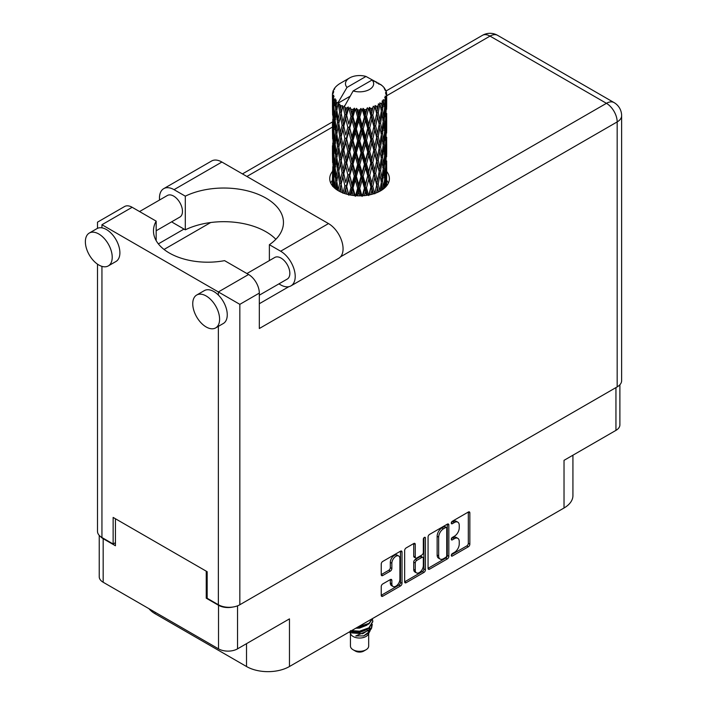 <?xml version="1.0" encoding="UTF-8"?>
<svg xmlns="http://www.w3.org/2000/svg" width="707" height="707" viewBox="0 0 707 707"><rect width="100%" height="100%" fill="white"/><g stroke="black" fill="none" stroke-linecap="round" stroke-linejoin="round"><path stroke-width="1.06" d="M398.73 556.011L397.193 555.128A5.7 3.288 120 0 0 394.347 555.41A5.7 3.288 120 0 0 390.317 562.383L391.855 563.267A5.7 3.288 120 0 1 395.876 556.294A5.7 3.288 120 0 1 398.73 556.011A5.7 3.288 120 0 1 399.906 558.618L399.906 579.219A5.7 3.288 120 0 1 397.422 584.954A5.7 3.288 120 0 1 393.03 586.474A5.7 3.288 120 0 1 391.855 583.867L391.855 580.438A2.13 1.228 120 0 0 391.413 579.466A2.13 1.228 120 0 0 390.344 579.563L382.743 583.955A2.13 1.228 120 0 0 381.241 586.563L381.241 595.347A2.13 1.228 120 0 0 381.674 596.319A2.13 1.228 120 0 0 382.743 596.213L400.507 585.953A2.13 1.228 120 0 0 402.018 583.346L402.018 552.052A2.13 1.228 120 0 0 401.576 551.08A2.13 1.228 120 0 0 400.507 551.186L382.743 561.446A2.13 1.228 120 0 0 381.241 564.053L381.241 574.658A2.13 1.228 120 0 0 381.674 575.631A2.13 1.228 120 0 0 382.743 575.525L390.344 571.132A2.13 1.228 120 0 0 391.855 568.525L391.855 563.267M424.377 537.408L425.428 538.018A1.494 0.857 120 0 0 425.119 537.338A1.494 0.857 120 0 0 424.377 537.408A1.494 0.857 120 0 0 423.316 539.229L423.316 552.45A2.13 1.228 120 0 1 421.814 555.057L416.768 557.964A2.13 1.228 120 0 1 415.707 558.07A2.13 1.228 120 0 1 415.265 557.098L415.265 544.408A2.13 1.228 120 0 0 414.823 543.427A2.13 1.228 120 0 0 413.754 543.533L415.265 544.408M428.062 537.02L428.062 568.313A2.13 1.228 120 0 0 428.504 569.285A2.13 1.228 120 0 0 429.564 569.179L447.337 558.919A2.13 1.228 120 0 0 448.839 556.312L448.839 525.018A2.13 1.228 120 0 0 448.397 524.046A2.13 1.228 120 0 0 447.337 524.152L429.564 534.412A2.13 1.228 120 0 0 428.062 537.02M454.407 552.406L452.339 553.599A1.494 0.857 120 0 0 451.366 554.915A1.494 0.857 120 0 0 451.596 556.109A1.494 0.857 120 0 0 452.339 556.029L468.334 546.794A2.13 1.228 120 0 0 469.846 544.187L469.846 512.893A2.13 1.228 120 0 0 469.404 511.921A2.13 1.228 120 0 0 468.334 512.027L452.339 521.262A1.494 0.857 120 0 0 451.366 522.57A1.494 0.857 120 0 0 451.596 523.772A1.494 0.857 120 0 0 452.339 523.693L454.407 522.5A6.814 3.933 120 0 1 457.818 522.164A6.814 3.933 120 0 1 459.232 525.283L459.232 527.89A6.814 3.933 120 0 1 454.407 536.233L452.339 537.426A1.494 0.857 120 0 0 451.366 538.743A1.494 0.857 120 0 0 451.596 539.936A1.494 0.857 120 0 0 452.339 539.865L454.407 538.672A6.814 3.933 120 0 1 457.818 538.327A6.814 3.933 120 0 1 459.232 541.447L459.232 544.054A6.814 3.933 120 0 1 454.407 552.406M423.917 572.44L406.154 582.701A2.13 1.228 120 0 1 405.093 582.807A2.13 1.228 120 0 1 404.651 581.826L422.388 571.556L423.917 572.44A2.13 1.228 120 0 0 425.428 569.833L425.428 538.018M406.154 582.701L404.651 581.826L404.651 550.532A2.13 1.228 120 0 1 406.154 547.925L413.754 543.533M619.889 384.758L619.889 424.88A13.451 7.768 180 0 1 615.947 430.369L564.027 460.345L564.027 507.997L289.463 666.515A30.366 17.534 180 0 1 246.513 666.515L246.513 643.662M289.463 666.515L289.463 618.872L237.534 648.849A13.451 7.768 180 0 1 218.516 648.849L103.169 582.25A13.451 7.768 180 0 1 99.227 576.762L99.227 535.393M155.089 612.227L155.089 613.729L246.513 666.515M155.089 613.729A30.366 17.534 180 0 1 149.027 608.727M572.926 455.211L572.926 495.598A30.366 17.534 180 0 1 564.027 507.997M207.169 597.662L206.25 598.193L218.516 605.272A13.451 7.768 0 0 0 232.753 607.057M206.25 598.193L206.25 571.176M100.694 536.71A13.451 7.768 0 0 0 103.169 538.681L115.435 545.76L115.435 518.752M457.818 538.327L456.28 537.444A6.814 3.933 120 0 0 452.878 537.78L454.407 538.672M451.402 538.637L452.878 537.78M457.818 522.164L456.28 521.28A6.814 3.933 120 0 0 452.878 521.616L454.407 522.5M451.402 522.464L452.878 521.616M451.402 554.801L466.806 545.91A2.13 1.228 120 0 0 468.308 543.303L468.308 512.045M429.564 569.179L428.062 568.313L445.799 558.035A2.13 1.228 120 0 0 447.301 555.428L447.301 524.17M445.675 557.443A1.494 0.857 120 0 0 446.736 555.622L446.736 528.147A1.494 0.857 120 0 0 446.426 527.466A1.494 0.857 120 0 0 445.675 527.546L443.492 528.801A6.814 3.933 120 0 0 438.676 537.143L438.676 555.923A6.814 3.933 120 0 0 440.09 559.043A6.814 3.933 120 0 0 443.492 558.707L445.675 557.443M446.426 527.466L444.889 526.582A1.494 0.857 120 0 0 444.146 526.653L445.675 527.546M440.09 559.043L438.552 558.159A6.814 3.933 120 0 1 437.138 555.039L437.138 536.26A6.814 3.933 120 0 1 441.963 527.917L444.146 526.653M413.728 543.55L413.728 556.215A2.13 1.228 120 0 0 414.169 557.187L415.707 558.07M423.891 537.815L423.891 568.949L425.428 569.833M415.265 570.266A5.7 3.288 120 0 0 416.441 572.873A5.7 3.288 120 0 0 420.833 571.344A5.7 3.288 120 0 0 423.316 565.618L423.316 558.353A2.13 1.228 120 0 0 422.874 557.381A2.13 1.228 120 0 0 421.814 557.487L416.768 560.404A2.13 1.228 120 0 0 415.265 563.011L415.265 570.266L413.728 569.382A5.7 3.288 120 0 0 414.912 571.99L416.441 572.873M422.874 557.381L421.345 556.497A2.13 1.228 120 0 0 420.276 556.603L421.814 557.487M413.728 569.382L413.728 562.118A2.13 1.228 120 0 1 415.239 559.511L420.276 556.603M422.388 571.556A2.13 1.228 120 0 0 423.891 568.949M393.03 586.474L391.501 585.59A5.7 3.288 120 0 1 390.317 582.983L390.317 579.581M381.241 574.623L388.815 570.249A2.13 1.228 120 0 0 390.317 567.641L390.317 562.383M381.241 595.312L398.978 585.069A2.13 1.228 120 0 0 400.48 582.462L400.48 551.204M275.863 239.302A59.653 34.44 0 0 0 185.305 229.819L174.037 223.315A20.609 11.895 60 0 1 171.73 221.777M159.552 200.001A20.609 11.895 60 0 1 159.464 198.075A20.609 11.895 60 0 1 163.732 188.645A20.609 11.895 60 0 1 174.037 189.662L221.892 162.036A20.609 11.895 60 0 0 211.587 161.01L163.732 188.645M219.594 319.228A18.983 10.959 -120 0 0 211.305 300.122A18.983 10.959 -120 0 0 196.679 295.04A18.983 10.959 -120 0 0 192.746 303.727A18.983 10.959 -120 0 0 201.035 322.825A18.983 10.959 -120 0 0 215.662 327.915A18.983 10.959 -120 0 0 219.594 319.228M215.662 327.915L223.332 323.488A18.983 10.959 -120 0 0 227.256 314.801A18.983 10.959 -120 0 0 218.366 295.066A18.983 10.959 -120 0 0 204.35 290.612L196.679 295.04M112.219 257.233A18.983 10.959 -120 0 0 103.929 238.135A18.983 10.959 -120 0 0 89.303 233.045A18.983 10.959 -120 0 0 85.37 241.732A18.983 10.959 -120 0 0 93.66 260.839A18.983 10.959 -120 0 0 108.286 265.92A18.983 10.959 -120 0 0 112.219 257.233M108.286 265.92L115.957 261.493A18.983 10.959 -120 0 0 119.89 252.806A18.983 10.959 -120 0 0 101.941 227.857A18.983 10.959 -120 0 0 96.974 228.617L89.303 233.045M332.449 171.456A29.827 17.224 0 0 0 329.736 178.641A29.827 17.224 0 0 0 348.144 194.549A29.827 17.224 0 0 0 380.649 190.81A29.827 17.224 0 0 0 389.389 178.641A29.827 17.224 0 0 0 386.676 171.465M386.658 180.303A29.827 17.224 180 0 1 388.382 183.069M139.553 211.552L167.418 195.468A12.47 7.203 60 0 1 177.024 198.808A12.47 7.203 60 0 1 182.468 211.358A12.47 7.203 60 0 1 179.887 217.067L156.167 230.765M246.92 273.547L274.784 257.454A12.47 7.203 60 0 1 284.4 260.795A12.47 7.203 60 0 1 289.843 273.353A12.47 7.203 60 0 1 287.263 279.062L259.319 295.19M185.305 229.819L185.305 196.166L174.037 189.662M97.495 228.352L97.495 222.166L124.565 206.532A15.183 8.767 60 0 1 132.156 207.284L101.941 224.729C96.152 221.388 96.152 221.388 101.941 224.729L239.841 304.346L239.841 604.741A15.183 8.767 180 0 1 218.366 604.741L207.169 598.281L207.169 571.707L113.138 517.427L113.138 543.992L101.941 537.523A15.183 8.767 180 0 1 97.495 531.328L97.495 264.153M218.366 295.066L218.366 291.947L248.581 274.502L224.579 260.644A54.236 31.311 0 0 1 153.472 230.889A54.236 31.311 0 0 1 156.167 221.141L132.156 207.284M248.581 274.502A15.183 8.767 60 0 1 259.319 293.096L259.319 328.525L617.176 121.913L617.176 386.888L239.841 604.741M113.138 543.992L115.435 542.667M340.544 256.835L606.438 103.319A15.183 8.767 60 0 1 617.176 121.913A15.183 8.767 180 0 0 621.63 115.718L621.63 380.693A15.183 8.767 180 0 1 617.176 386.888M158.359 243.88L184.006 229.068M164.042 249.456L210.677 222.528M330.735 183.069A29.827 17.224 180 0 1 332.44 180.32M156.167 240.627L156.167 221.141M269.376 260.583L269.376 244.702L280.644 251.215A20.609 11.895 60 0 1 294.103 269.367A20.609 11.895 60 0 1 290.948 285.884A20.609 11.895 60 0 1 280.644 284.868L278.92 283.878M280.644 251.215L328.499 223.58A20.609 11.895 60 0 1 341.958 241.741A20.609 11.895 60 0 1 338.803 258.258L290.948 285.884M269.376 244.702A59.653 34.44 0 0 0 283.463 222.475A59.653 34.44 0 0 0 248.926 191.235A59.653 34.44 0 0 0 185.305 196.166M328.499 223.58L221.892 162.036M350.451 633.56L350.451 646.057A9.111 5.258 0 0 0 353.12 649.777L355.418 651.103A5.859 3.385 0 0 0 363.698 651.103L366.005 649.777A9.111 5.258 0 0 0 368.674 646.057L368.674 633.56M355.418 651.103L353.12 649.777A9.111 5.258 0 0 0 366.005 649.777M349.532 631.837L350.849 634.312A9.111 5.258 0 0 0 353.12 636.494A9.111 5.258 0 0 0 368.267 634.312L370.274 630.37M368.356 631.413A9.111 5.258 0 0 0 366.871 629.637M349.735 631.713L351.485 632.889L362.762 633.719L371.617 628.01L370.892 629.38L355.789 635.964L363.663 635.885L369.885 631.28M371.688 625.518L371.343 628.355M371.617 628.01L372.289 624.352M351.485 630.706A13.23 7.636 0 0 0 354.499 631.704L359.563 631.74L368.913 628.39L372.783 621.603M351.688 630.591L359.563 631.183L368.913 627.843L372.792 621.329L372.483 619.394M357.15 627.436L359.563 627.312L368.913 623.963L372.713 618.448M358.149 626.853L368.913 623.406L372.571 618.528M340.385 108.869L339.696 104.981A27.113 15.651 0 0 0 340.385 105.396A27.113 15.651 0 0 0 341.101 105.794L340.385 108.869L341.154 112.13L340.385 116.275L342.108 125.36L340.385 132.598L338.803 123.442L342.718 106.598L342.603 105.732L341.101 105.794M338.803 123.442L340.385 116.275M340.385 156.327L338.803 147.18L341.154 135.859L340.385 140.013L342.108 149.089L340.385 156.327L341.154 159.596L340.385 163.75L342.108 172.817L340.385 180.073L338.803 170.908L342.939 153.172L344.848 162.124L342.939 169.503L341.154 160.462M338.803 147.18L340.385 140.013M338.803 170.908L340.385 163.75M339.501 191.385L340.385 187.479L341.278 192.242M332.44 94.243A27.113 15.651 0 0 0 332.44 94.331A27.113 15.651 0 0 0 332.502 95.392L332.458 98.291L332.44 94.243L333.563 92.635L332.537 93.015A27.113 15.651 0 0 1 332.59 92.697L333.766 91.424L332.9 91.477A27.113 15.651 0 0 1 333.333 90.355L334.729 88.923L333.951 89.179A27.113 15.651 0 0 1 334.146 88.87L334.959 87.739A27.113 15.651 0 0 1 335.869 86.714L336.974 85.662A27.113 15.651 0 0 1 337.292 85.397L338.573 84.416A27.113 15.651 0 0 1 339.89 83.55L341.569 82.578M332.732 96.612A27.113 15.651 0 0 0 332.82 96.939L333.244 105.281L332.776 112.113L332.732 96.612L333.704 95.198L332.502 95.392M333.262 98.14A27.113 15.651 0 0 0 333.819 99.245L333.518 102.17L333.262 98.14L334.031 96.391L332.82 96.939M334.561 100.394A27.113 15.651 0 0 0 334.791 100.694L335.692 108.94L334.676 115.877L333.837 106.457L335.268 98.847L333.819 99.245M335.728 101.799A27.113 15.651 0 0 0 336.744 102.789L336.223 105.767L336.108 99.961L334.791 100.694M349.947 96.329L338.158 103.142L338.326 102.188L336.744 102.789M338.326 102.188L347.004 87.403A14.096 8.139 0 0 1 349.585 77.947L340.809 83.019M377.025 83.187L376.955 82.321A27.113 15.651 0 0 0 375.417 81.632L365.979 76.453A14.096 8.139 0 0 0 349.585 77.947M386.623 180.488L386.658 164.033M386.278 186.286L386.552 177.881L386.667 185.817M386.349 177.201L386.552 177.881M378.996 83.735L378.934 83.373A27.113 15.651 0 0 0 378.528 83.143L377.962 83.161M386.623 156.76L386.658 140.313M386.676 160.957L386.552 170.475L386.676 160.957M386.437 174.797L386.022 184.271L385.412 177.43L386.022 167.957L386.437 174.797M384.493 188.089L385.068 181.717L385.624 187.01M384.573 179.852L385.076 181.717M385.518 185.906L386.022 184.271M385.412 177.43L384.051 177.802M385.651 166.658L386.022 167.957M386.261 171.439L386.552 170.475M386.234 163.644L384.962 164.112M386.349 153.463L386.552 154.153M383.079 86.802L383.044 86.501A27.113 15.651 0 0 0 382.752 86.219L381.577 85.194A27.113 15.651 0 0 0 380.357 84.283L379.951 84.274M378.934 83.373L378.855 84.239M337.964 103.796A27.113 15.651 0 0 0 338.308 104.053L339.652 112.13L338.132 119.253L336.779 109.992L338.158 103.142M339.696 104.981L339.811 104.115L338.308 104.053M342.718 106.598A27.113 15.651 0 0 0 343.16 106.801L344.848 114.658L342.939 122.028L341.154 112.996M381.55 85.37L381.577 85.194A27.113 15.651 0 0 0 381.55 85.176L372.112 79.997L353.138 90.947L344.3 106.686L343.16 106.801M386.623 133.031L386.658 116.584M386.676 137.229L386.552 146.729L386.676 137.229M386.437 151.051L386.022 160.551L385.412 153.693L386.022 144.219L386.437 151.051M385.766 164.846L385.076 174.302L384.184 167.382L385.076 157.988L385.766 164.846M384.696 178.588L383.715 187.965L382.567 180.992L383.715 171.642L384.696 178.588M381.206 190.483L381.983 185.207L382.752 189.467M383.044 86.501L384.034 87.588A27.113 15.651 0 0 1 384.82 88.64L384.246 88.675L385.518 89.807A27.113 15.651 0 0 1 385.677 90.116L384.829 89.833L386.163 91.309A27.113 15.651 0 0 1 386.482 92.449L385.527 92.37L386.649 93.678A27.113 15.651 0 0 1 386.667 93.996L385.589 93.58L386.632 95.224L386.552 99.272L386.446 96.373L385.174 96.125L386.084 97.584L386.437 103.584L386.022 113.076L385.412 106.227L385.96 97.902L384.714 97.31L385.395 99.086L385.076 103.107L384.714 100.173L383.212 99.722L384.696 107.384L383.715 116.77L382.567 109.788L383.592 101.578L382.257 100.801L381.983 106.598L381.409 103.593L379.765 102.922L380.251 105.334L379.765 102.922M353.138 90.947A14.096 8.139 0 0 0 369.531 89.453A14.096 8.139 0 0 0 372.112 79.997M344.91 107.499A27.113 15.651 0 0 0 346.624 108.091L345.758 111.273L344.459 105.723M348.533 108.631A27.113 15.651 0 0 0 349.055 108.763L350.981 116.355L348.79 124.025L346.686 115.285L348.533 108.631L348.268 106.987L346.624 108.091M351.043 109.187A27.113 15.651 0 0 0 352.952 109.514L351.998 112.837L350.195 107.464L349.055 108.763M355.038 109.762A27.113 15.651 0 0 0 355.594 109.815L357.645 117.123L355.321 125.121L353.023 116.699L355.038 109.762L354.454 108.18L352.952 109.514M357.715 109.947A27.113 15.651 0 0 0 359.704 109.983L358.705 113.447L357.715 109.947L356.522 108.365L355.594 109.815M361.825 109.93A27.113 15.651 0 0 0 362.391 109.894L364.432 116.902L362.108 125.245L359.775 117.159L361.825 109.93L360.959 108.454L359.704 109.983M364.503 109.718A27.113 15.651 0 0 0 366.447 109.47L365.475 113.076L364.503 109.718L363.053 108.339L362.391 109.894M368.48 109.117A27.113 15.651 0 0 0 369.01 109.002L370.91 115.718L368.745 124.388L366.509 116.637L368.48 109.117L367.384 107.773L366.447 109.47M370.972 108.525A27.113 15.651 0 0 0 372.748 108.003L371.873 111.75L370.972 108.525L369.354 107.367L369.01 109.002M374.569 107.367A27.113 15.651 0 0 0 375.037 107.181L376.681 113.641L374.798 122.611L372.81 115.161L374.569 107.367L373.314 106.2L372.748 108.003M376.734 106.448A27.113 15.651 0 0 0 378.227 105.679L377.494 109.541L376.734 106.448L375.046 105.52L375.037 107.181M379.712 104.804A27.113 15.651 0 0 0 380.083 104.556L381.373 110.805L379.898 120.013L378.272 112.828L379.712 104.804L378.378 103.832L378.227 105.679M381.409 103.593A27.113 15.651 0 0 0 382.531 102.648M384.714 100.173A27.113 15.651 0 0 0 385.395 99.086M386.446 96.373A27.113 15.651 0 0 0 386.632 95.224M381.329 182.291L381.983 185.207M383.424 188.972L383.715 187.965M382.567 180.992L381.091 181.16L381.983 177.802L380.587 170.714L381.983 161.479L383.221 168.478L381.983 177.802M383.123 169.238L383.715 171.642M384.414 176.494L385.076 174.302M384.184 167.382L382.752 167.656L383.715 164.245L382.567 157.254L383.715 147.913L384.696 154.851L383.715 164.245M384.573 156.114L385.076 157.988M385.518 162.177L386.022 160.551M385.412 153.693L384.051 154.064M385.651 142.929L386.022 144.219M386.261 147.701L386.552 146.729M386.234 139.924L384.962 140.384M386.349 129.726L386.552 130.415M385.722 90.814L385.677 90.116M384.767 89.135L384.82 88.64M386.623 109.293L386.667 93.996M386.676 113.491L386.552 123L386.676 113.491M386.437 127.313L386.022 136.813L385.412 129.955L386.022 120.499L386.437 127.313M385.766 141.117L385.076 150.564L384.184 143.662L385.076 134.242L385.766 141.117M381.373 182.008L379.898 191.217L378.272 184.041L379.898 174.894L381.373 182.008M376.575 192.781L377.494 188.15L378.404 191.986M378.272 184.041L376.778 183.979L378.545 191.924M374.798 193.806L372.81 186.365L374.798 177.484L377.494 188.15M380.587 170.714L379.085 170.767L380.251 176.529M379.182 171.633L377.494 180.745L375.664 173.427L377.494 164.422L379.898 174.894M381.329 158.554L381.983 161.479M382.567 157.254L381.091 157.422L381.983 154.055L380.587 146.994L381.983 137.741L383.221 144.758L381.983 154.055M383.123 145.518L383.715 147.913M384.414 152.756L385.076 150.564M384.184 143.662L382.752 143.928L383.715 140.507L382.567 133.517L383.715 124.185L384.696 131.104L383.715 140.507M384.573 132.377L385.076 134.242M385.518 138.448L386.022 136.813M385.412 129.955L384.051 130.318M385.651 119.2L386.022 120.499M386.261 123.964L386.552 123M386.234 116.187L384.962 116.646M386.349 105.988L386.552 106.677M386.437 93.421L386.482 92.449M385.766 117.38L385.076 126.827L384.184 119.925L385.076 110.504L385.766 117.38M381.373 158.271L379.898 167.488L378.272 160.295L379.898 151.157L381.373 158.271M376.681 184.854L374.887 193.409M370.848 194.575L371.873 190.36L372.881 194.045M372.81 186.365L371.378 186.1L373.402 193.886M370.91 186.931L368.745 195.592L366.509 187.841L368.745 179.269L370.91 186.931L371.378 186.1L371.873 190.36M375.664 173.427L374.189 173.259L376.778 183.979L377.494 180.745M373.906 174.116L371.873 182.954L369.734 175.345L371.873 166.631L373.906 174.116L374.189 173.259L374.798 177.484M378.272 160.295L376.778 160.242L379.085 170.767L379.898 167.488M376.681 161.108L374.798 170.078L372.81 162.628L374.798 153.755L377.494 164.422M380.587 146.994L379.085 147.047L380.251 152.809M379.182 147.913L377.494 157.007L375.664 149.698L377.494 140.684L379.898 151.157M381.329 134.807L381.983 137.741M382.567 133.517L381.091 133.676L381.983 130.327L380.587 123.257L381.983 114.004L383.221 121.021L381.983 130.327M383.123 121.781L383.715 124.185M384.414 129.019L385.076 126.827M384.184 119.925L382.752 120.199L383.715 116.77M384.573 108.639L385.076 110.504M385.518 114.711L386.022 113.076M385.412 106.227L384.051 106.598M386.261 100.235L386.552 99.272M381.373 134.533L379.898 143.751L378.272 136.557L379.898 127.437L381.373 134.533M364.397 195.627L365.475 191.685L366.544 195.379M366.509 187.841L365.236 187.373L367.428 195.247M364.432 188.106L362.108 196.449L359.775 188.362L362.108 180.126L364.432 188.106L365.236 187.373L365.475 191.685M369.734 175.345L368.374 174.974L371.378 186.1L371.873 182.954M367.737 175.76L365.475 184.28L363.168 176.343L365.475 167.957L367.737 175.76L368.374 174.974L368.745 179.269M372.81 162.628L371.378 162.363L374.189 173.259L374.798 170.078M370.91 163.184L368.745 171.863L366.509 164.104L368.745 155.531L370.91 163.184L371.378 162.363L371.873 166.631M375.664 149.698L374.189 149.539L376.778 160.242L377.494 157.007M373.906 150.388L371.873 159.208L369.734 151.616L371.873 142.885L373.906 150.388L374.189 149.539L374.798 153.755M378.272 136.557L376.778 136.504L379.085 147.047L379.898 143.751M376.681 137.37L374.798 146.349L372.81 138.89L374.798 130.026L377.494 140.684M380.587 123.257L379.085 123.31L380.26 129.098M379.182 124.176L377.494 133.27L375.664 125.961L377.494 116.947L379.898 127.437M381.329 111.079L381.983 114.004M382.567 109.788L381.091 109.947L381.983 106.598M384.414 105.29L385.076 103.107M357.618 195.821L358.705 192.057L359.801 195.857M359.775 188.362L358.741 187.735L360.985 195.839M357.645 188.327L355.321 196.325L353.023 187.903L355.321 180.002L357.645 188.327L358.741 187.735L358.705 192.057M363.168 176.343L362.011 175.796L365.236 187.373L365.475 184.28M361.047 176.467L358.705 184.651L356.372 176.379L358.705 168.328L361.047 176.467L362.011 175.796L362.108 180.126M366.509 164.104L365.236 163.635L368.374 174.974L368.745 171.863M364.432 164.369L362.108 172.72L359.775 164.625L362.108 156.388L364.432 164.369L365.236 163.635L365.475 167.957M369.734 151.616L368.374 151.245L371.378 162.363L371.873 159.208M367.737 152.032L365.475 160.542L363.168 152.624L365.475 144.219L367.737 152.032L368.374 151.245L368.745 155.531M372.81 138.89L371.378 138.625L374.189 149.539L374.798 146.349M370.91 139.447L368.745 148.134L366.509 140.366L368.745 131.811L370.91 139.447L371.378 138.625L371.873 142.885M375.664 125.961L374.189 125.802L376.778 136.504L377.494 133.27M373.906 126.659L371.873 135.479L369.734 127.879L371.873 119.147L373.906 126.659L374.189 125.802L374.798 130.026M378.272 112.828L376.778 112.775L379.085 123.31L379.898 120.013M376.681 113.641L377.494 116.947M350.928 195.123L351.998 191.447L353.058 195.441M353.023 187.903L352.298 187.143L354.481 195.609M350.981 187.558L348.79 195.229L346.686 186.489L348.79 178.906L350.981 187.558L352.298 187.143L351.998 191.447M356.372 176.379L355.488 175.672L358.741 187.735L358.705 184.651M354.269 176.184L351.998 184.032L349.771 175.433L351.998 167.718L354.269 176.184L355.488 175.672L355.321 180.002M359.775 164.625L358.741 163.989L362.011 175.796L362.108 172.72M357.645 164.59L355.321 172.596L353.023 164.165L355.321 156.265L357.645 164.59L358.741 163.989L358.705 168.328M363.168 152.624L362.011 152.067L365.236 163.635L365.475 160.542M361.047 152.739L358.705 160.904L356.372 152.65L358.705 144.59L361.047 152.739L362.011 152.067L362.108 156.388M366.509 140.366L365.236 139.898L368.374 151.245L368.745 148.134M364.432 140.631L362.108 148.991L359.775 140.887L362.108 132.669L364.432 140.631L365.236 139.898L365.475 144.219M369.734 127.879L368.374 127.516L371.378 138.625L371.873 135.479M367.737 128.294L365.475 136.805L363.168 128.886L365.475 120.482L367.737 128.294L368.374 127.516L368.745 131.811M372.81 115.161L371.378 114.896L374.189 125.802L374.798 122.611M370.91 115.718L371.378 114.896L371.873 119.147M375.046 105.52L376.778 112.775L377.494 109.541M344.769 193.594L345.758 189.883L346.757 194.186M346.686 186.489L348.339 194.593M344.848 185.861L342.939 193.232L341.154 184.209L342.939 176.909L344.848 185.861L346.306 185.649L345.758 189.883M349.771 175.433L352.298 187.143L351.998 184.032M347.826 174.947L345.758 182.477L343.796 173.569L345.758 166.154L347.826 174.947L349.223 174.62L348.79 178.906M353.023 164.165L352.298 163.405L355.488 175.672L355.321 172.596M350.981 163.821L348.79 171.501L346.686 162.751L348.79 155.169L350.981 163.821L352.298 163.405L351.998 167.718M356.372 152.65L355.488 151.952L358.741 163.989L358.705 160.904M354.269 152.465L351.998 160.295L349.771 151.705L351.998 143.972L354.269 152.465L355.488 151.952L355.321 156.265M359.775 140.887L358.741 140.251L362.011 152.067L362.108 148.991M357.645 140.843L355.321 148.868L353.023 140.428L355.321 132.545L357.645 140.843L358.741 140.251L358.705 144.59M363.168 128.886L362.011 128.338L365.236 139.898L365.475 136.805M361.047 129.001L358.705 137.176L356.372 128.921L358.705 120.853L361.047 129.001L362.011 128.338L362.108 132.669M366.509 116.637L365.236 116.169L368.374 127.516L368.745 124.388M364.432 116.902L365.236 116.169L365.475 120.482M369.354 107.367L371.378 114.896L371.873 111.75M341.154 184.209L340.385 187.479M343.796 173.569L345.758 182.477M342.108 172.817L343.602 172.711L342.939 176.909M346.686 162.751L348.79 171.501M344.848 162.124L346.306 161.903L345.758 166.154M349.771 151.705L352.298 163.405L351.998 160.295M347.826 151.218L345.758 158.739L343.796 149.849L345.758 142.416L347.826 151.218L349.223 150.9L348.79 155.169M353.023 140.428L352.298 139.659L355.488 151.952L355.321 148.868M350.981 140.083L348.79 147.772L346.686 139.005L348.79 131.449L350.981 140.083L352.298 139.659L351.998 143.972M356.372 128.921L355.488 128.214L358.741 140.251L358.705 137.176M354.269 128.727L351.998 136.566L349.771 127.976L351.998 120.234L354.269 128.727L355.488 128.214L355.321 132.545M359.775 117.159L358.741 116.522L362.011 128.338L362.108 125.245M357.645 117.123L358.741 116.522L358.705 120.853M363.053 108.339L365.236 116.169L365.475 113.076M339.652 183.334L338.132 190.457L336.779 181.204L338.132 174.134L339.652 183.334L341.154 183.334L340.385 180.073M335.498 188.813L336.223 184.377L336.956 189.874M336.85 181.717L336.223 184.377M338.812 170.944L338.132 174.134M343.796 149.849L346.306 161.903L343.602 172.711L342.939 169.503M342.108 149.089L343.602 148.983L342.939 153.172M346.686 139.005L349.223 150.9L346.306 161.903L345.758 158.739M344.848 138.386L342.939 145.775L341.154 136.725L342.939 129.452L344.848 138.386L346.306 138.165L345.758 142.416M349.771 127.976L352.298 139.659L349.223 150.9L348.79 147.772M347.826 127.481L345.758 135.002L343.796 126.111L345.758 118.679L347.826 127.481L349.223 127.163L348.79 131.449M353.023 116.699L352.298 115.939L355.488 128.214L352.298 139.659L351.998 136.566M350.981 116.355L352.298 115.939L351.998 120.234M356.522 108.365L358.741 116.522L355.488 128.214L355.321 125.121M360.959 108.454L358.741 116.522L358.705 113.447M339.652 159.596L338.132 166.728L336.779 157.467L338.132 150.397L339.652 159.596L341.154 159.596L343.434 148.125M337.495 169.936L336.223 176.971L335.118 167.612L336.223 160.648L337.495 169.936L338.989 170.042L338.132 166.728M335.692 180.144L334.676 187.081L333.837 177.66L334.676 170.758L335.692 180.144L337.151 180.365L336.223 176.971M333.041 186.524L333.518 180.78L334.04 187.549M333.96 179.198L333.518 180.78M335.091 188.486L334.676 187.081M335.224 168.62L334.676 170.758M336.85 157.979L336.223 160.648M338.812 147.224L338.132 150.397M343.399 147.94L342.939 145.775M341.154 136.725L340.385 132.598M343.796 126.111L345.758 135.002M342.108 125.36L343.602 125.245L342.939 129.452M346.686 115.285L348.79 124.025M344.848 114.658L346.306 114.437L345.758 118.679M350.195 107.464L352.298 115.939L351.998 112.837M339.652 135.859L338.132 143L336.779 133.72L338.132 126.677L339.652 135.859L341.154 135.859L343.602 125.245L342.939 122.028M337.495 146.208L336.223 153.225L335.118 143.883L336.223 136.911L337.495 146.208L338.989 146.322L338.132 143M335.692 156.406L334.676 163.352L333.837 153.923L334.676 147.021L335.692 156.406L337.151 156.618L336.223 153.225M334.27 166.481L333.518 173.365L332.962 163.883L333.518 157.051L334.27 166.481L335.666 166.799M333.244 176.485L332.776 183.307L332.776 166.985L333.244 176.485L334.561 176.9M332.44 185.808L332.458 176.9L332.635 186.409M333.183 184.624L332.776 183.307M333.068 165.986L332.776 166.985M334.102 175.292L333.518 173.365M333.96 155.46L333.518 157.051M335.392 165.783L334.676 163.352M335.224 144.891L334.676 147.021M336.85 134.242L336.223 136.911M338.812 123.486L338.132 126.677M343.399 124.185L343.602 125.245L346.306 114.437L345.758 111.273M344.477 105.829L346.306 114.437L348.268 106.987M337.495 122.47L336.223 129.496L335.118 120.146L336.223 113.173L337.495 122.47L338.989 122.585L338.132 119.253M335.692 132.669L334.676 139.624L333.837 130.185L334.676 123.301L335.692 132.669L337.151 132.881L336.223 129.496M334.27 142.761L333.518 149.628L332.962 140.163L333.518 133.305L334.27 142.761L335.666 143.079M333.244 152.747L332.776 159.579L332.776 143.256L333.244 152.747L334.561 153.163M332.635 162.672L332.458 153.172L332.635 162.672L333.845 163.184M332.635 170.06L332.493 176.777M333.183 160.896L332.776 159.579M333.068 142.257L332.776 143.256M334.102 151.554L333.518 149.628M333.96 131.723L333.518 133.305M335.392 142.054L334.676 139.624M335.224 121.162L334.676 123.301M336.85 110.504L336.223 113.173M339.652 112.13L341.154 112.13L342.603 105.732M334.27 119.023L333.518 125.899L332.962 116.425L333.518 109.567L334.27 119.023L335.666 119.342M333.244 129.001L332.776 135.85L332.776 119.527L333.244 129.001L334.561 129.425M332.635 138.952L332.458 129.434L332.635 138.952L333.845 139.456M332.458 145.766L332.493 153.048M332.635 146.322L332.458 145.748M333.183 137.167L332.776 135.85M333.068 118.529L332.776 119.527M334.102 127.817L333.518 125.899M333.96 107.985L333.518 109.567M335.392 118.316L334.676 115.877M365.979 76.453L347.004 87.403M335.692 108.94L337.151 109.152L336.223 105.767M332.635 115.214L332.458 105.697L332.635 115.214L333.845 115.727M332.458 122.028L332.493 129.31M332.635 122.585L332.458 122.019M333.183 113.429L332.776 112.113M333.244 105.281L334.561 105.697M334.102 104.088L333.518 102.17M332.458 98.308L332.493 105.573M332.537 93.015L332.52 94.137M332.635 98.865L332.458 98.291M332.9 91.477L332.953 92.308M333.951 89.179L333.907 89.762M354.499 631.704L350.46 630.626M363.663 635.885L366.845 634.108L368.921 631.89M369.575 630.494L369.858 627.639M369.823 628.249L369.743 627.736M355.789 628.223L359.563 628.108L366.977 625.156M368.594 631.254L369.858 627.692M350.769 631.121L352.28 631.899L359.563 632.535L366.977 629.583M354.454 108.18L343.602 148.983M343.602 172.711L339.466 191.367M367.384 107.773L344.336 193.444M373.314 106.2L365.236 139.898L350.142 194.973M375.603 118.873L368.374 151.245L356.505 195.768M375.603 142.602L363.027 195.742M375.594 166.357L369.301 194.911M375.594 190.103L374.931 193.391M615.947 430.369L615.947 387.595M237.534 605.837L237.534 648.849M218.516 648.849L218.516 605.272M103.169 538.681L103.169 582.25M451.287 539.255L452.339 539.865M451.287 523.083L452.339 523.693M468.334 512.027L469.846 512.893M468.308 543.303L469.846 544.187M466.806 545.91L468.334 546.794M451.287 555.428L452.339 556.029M447.337 524.152L448.839 525.018M447.301 555.428L448.839 556.312M445.799 558.035L447.337 558.919M441.963 527.917L443.492 528.801M437.138 536.26L438.676 537.143M437.138 555.039L438.676 555.923M413.728 556.215L415.265 557.098M415.239 559.511L416.768 560.404M413.728 562.118L415.265 563.011M390.344 579.563L391.855 580.438M390.317 582.983L391.855 583.867M390.317 567.641L391.855 568.525M388.815 570.249L390.344 571.132M381.241 574.658L382.743 575.525M400.507 551.186L402.018 552.052M400.48 582.462L402.018 583.346M398.978 585.069L400.507 585.953M381.241 595.347L382.743 596.213M218.366 604.741L218.366 326.351M101.941 224.729L101.941 227.857M101.941 266.371L101.941 537.523M621.63 115.718A15.183 15.183 0 0 0 614.029 102.568A15.183 8.767 120 0 0 606.438 103.319L490.022 36.101L386.676 95.763M332.458 127.066L246.893 176.467M259.319 303.727L288.845 286.68M259.319 293.096L239.841 304.346M482.421 35.35A15.183 8.767 60 0 1 490.022 36.101A15.183 8.767 120 0 1 497.613 35.35A15.183 15.183 0 0 0 482.421 35.35L385.942 91.053M332.458 121.931L242.448 173.904M614.029 102.568L497.613 35.35M372.792 621.886L372.792 621.329M386.676 177.899L386.676 167.506M386.676 154.17L386.676 143.768M386.676 130.433L386.676 120.04M386.676 106.695L386.676 96.311"/></g></svg>
